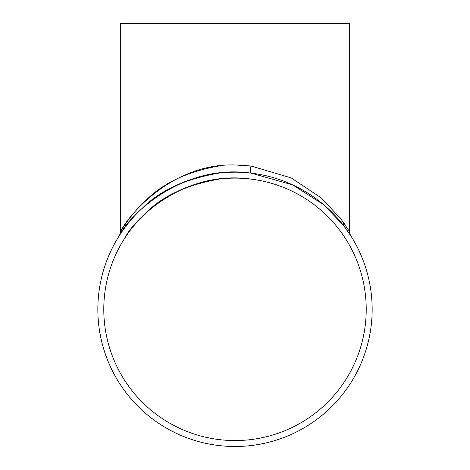 <?xml version="1.0" encoding="UTF-8"?>
<svg xmlns="http://www.w3.org/2000/svg" width="470" height="470" viewBox="0 0 470 470"><rect width="100%" height="100%" fill="white"/><g stroke="black" fill="none" stroke-linecap="round" stroke-linejoin="round"><path stroke-width="0.7" d="M247.326 178.7L250.381 179.023C181.303 169.5 131.947 222.698 125.431 237.138C121.665 243.413 130.466 227.051 146.282 212.657C162.467 196.013 186.931 184.798 219.672 179.017M103.782 309.342A131.218 131.218 0 0 0 235 440.56A131.218 131.218 0 0 0 366.218 309.342A131.218 131.218 0 0 0 235 178.118A131.218 131.218 0 0 0 103.782 309.342M120.796 231.228L119.562 235.264M219.138 165.969C187.736 171.503 163.454 182.859 146.282 200.044C129.808 214.69 118.934 234.436 120.972 230.934C126.283 218.474 170.293 162.978 235 164.982L250.915 165.975L291.247 177.942L321.562 198.105L341.467 219.719L348.628 230.276M120.702 231.381L120.702 23.5L349.298 23.5L349.298 231.381L350.426 235.253L343.388 225.283L323.666 204.691L292.775 184.939L251.074 173.125C180.774 163.031 128.005 217.375 120.549 233.749C116.337 240.716 126.007 222.88 142.71 207.875C159.935 190.514 185.362 178.929 218.979 173.119M344.727 224.284L343.359 222.322L343.359 225.253M372.158 309.342A137.158 137.158 0 0 0 235 172.179A137.158 137.158 0 0 0 97.842 309.342A137.158 137.158 0 0 0 235 446.5A137.158 137.158 0 0 0 372.158 309.342M251.074 173.125A7.203 0.993 96.7 0 1 250.915 165.975"/></g></svg>

